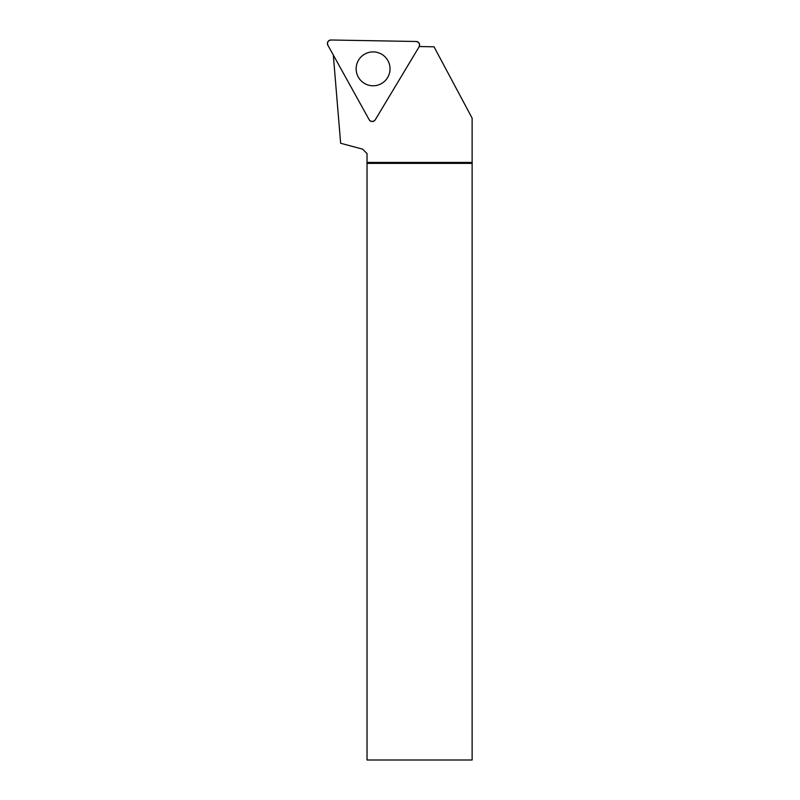 <?xml version="1.0" encoding="UTF-8"?>
<svg xmlns="http://www.w3.org/2000/svg" width="800" height="800" viewBox="0 0 800 800"><rect width="100%" height="100%" fill="white"/><g stroke="black" fill="none" stroke-linecap="round" stroke-linejoin="round"><path stroke-width="1.2" d="M416.16 41.49L331 40A3.51 3.51 0 0 0 327.87 45.22L369.16 119.71A3.51 3.51 0 0 0 375.24 119.82L419.11 46.81A3.51 3.51 0 0 0 416.16 41.49M358.57 60.11A16.94 16.94 0 0 0 364.37 83.36A16.94 16.94 0 0 0 387.61 77.57A16.94 16.94 0 0 0 381.82 54.32A16.94 16.94 0 0 0 358.57 60.11M333.31 55.04L340.64 143.26L362.61 149.15L367.03 153.57L367.03 760L472.13 760L472.13 118.16L434.03 46.8L419.26 46.54M367.03 162.43L472.13 162.43M367.03 163.36L472.13 163.36M375.24 119.82L419.11 46.81C420.09 43.95 419.11 42.17 416.16 41.49L331 40C328.03 40.58 326.99 42.32 327.87 45.22L369.16 119.71C371.15 121.99 373.18 122.02 375.24 119.82"/></g></svg>
